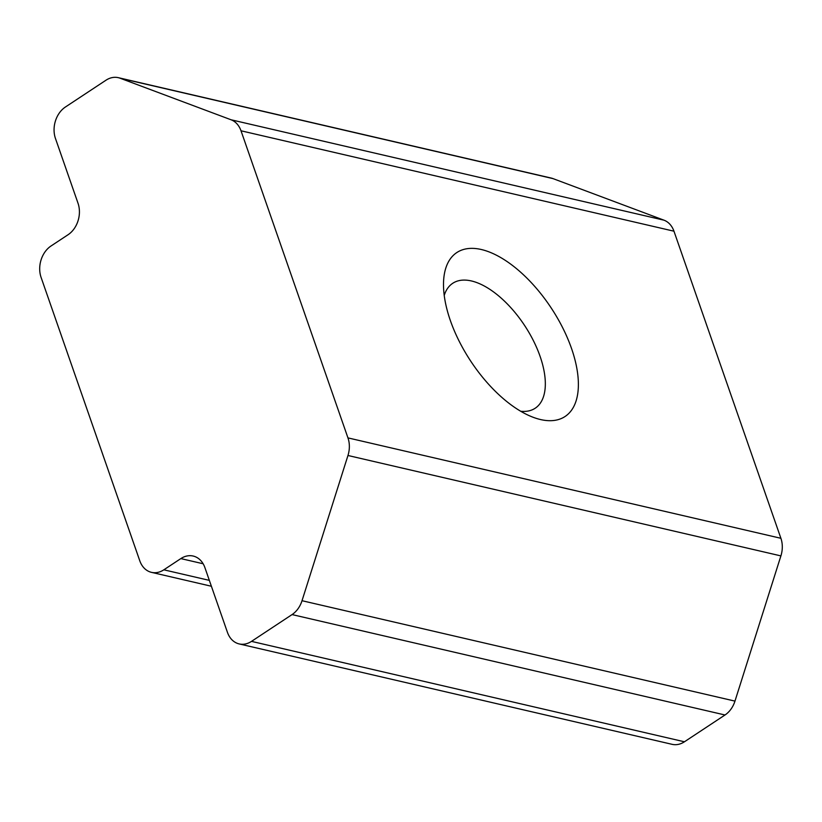 <?xml version="1.0" encoding="UTF-8"?>
<svg xmlns="http://www.w3.org/2000/svg" width="822" height="822" viewBox="0 0 822 822"><rect width="100%" height="100%" fill="white"/><g stroke="black" fill="none" stroke-linecap="round" stroke-linejoin="round"><path stroke-width="1.23" d="M450.343 320.488A98.239 48.221 -123.4 0 1 443.551 281.792A98.239 48.221 -123.4 0 1 497.105 255.56A98.239 48.221 -123.4 0 1 571.567 348.6A98.239 48.221 -123.4 0 1 533.026 417.237A98.239 48.221 -123.4 0 1 450.343 320.488M520.747 411.267A74.843 36.733 56.6 0 0 535.204 408.226A74.843 36.733 56.6 0 0 540.136 356.491A74.843 36.733 56.6 0 0 452.696 283.323A74.843 36.733 56.6 0 0 444.229 295.437M68.062 234.732L51.056 245.963A23.386 18.105 -76.9 0 0 41.1 277.435L139.791 560.809A23.386 18.105 -76.9 0 0 151.505 572.359A23.386 18.105 -76.9 0 0 163.835 569.821L180.84 558.59A23.386 18.105 103.1 0 1 193.17 556.042A23.386 18.105 103.1 0 1 204.894 567.601L227.447 632.365A23.386 18.105 -76.9 0 0 239.171 643.924A23.386 18.105 -76.9 0 0 251.501 641.376L292.067 614.579A23.386 18.105 -76.9 0 0 302.023 600.707L347.963 455.491A23.386 18.105 -76.9 0 0 347.953 437.89L241.01 130.79A23.386 18.105 -76.9 0 0 231.054 119.776L120.074 78.203A23.386 18.105 -76.9 0 0 118.317 77.669A23.386 18.105 -76.9 0 0 105.976 80.217L65.411 107.014A23.386 18.105 -76.9 0 0 55.464 138.486L78.018 203.25A23.386 18.105 103.1 0 1 68.062 234.732M251.501 641.376L684.438 741.783L725.004 714.986L292.067 614.579M302.023 600.707L734.971 701.115L780.9 555.898L347.963 455.491M347.953 437.89L780.9 538.297L673.958 231.198L241.01 130.79M231.054 119.776L663.991 220.183L553.011 178.61L120.074 78.203M118.317 77.669L551.254 178.076A23.386 18.105 103.1 0 1 553.011 178.61M663.991 220.183A23.386 18.105 103.1 0 1 673.958 231.198M780.9 538.297A23.386 18.105 103.1 0 1 780.9 555.898M734.971 701.115A23.386 18.105 103.1 0 1 725.004 714.986M684.438 741.783A23.386 18.105 103.1 0 1 672.108 744.331L239.171 643.924M203.126 563.758L180.84 558.59M163.835 569.821L209.343 580.373M151.505 572.359L211.388 586.25"/></g></svg>
